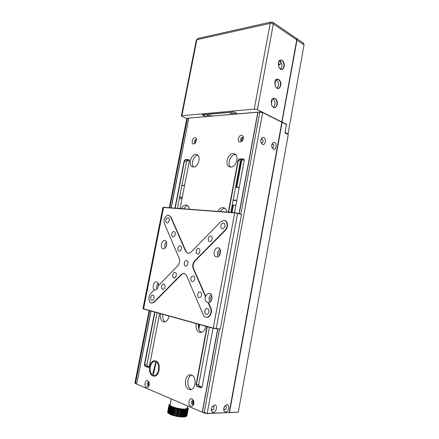 <?xml version="1.0" encoding="UTF-8"?>
<svg xmlns="http://www.w3.org/2000/svg" width="439" height="439" viewBox="0 0 439 439"><rect width="100%" height="100%" fill="white"/><g stroke="black" fill="none" stroke-linecap="round" stroke-linejoin="round"><path stroke-width="0.66" d="M220.29 329.08L241.466 214.589L237.779 213.453L234.541 212.844L162.929 207.427L142.966 308.622L213.107 328.054L220.29 329.08L213.228 328.306L143.13 308.864M163.171 207.263L234.739 212.668L237.653 213.211L241.466 214.589M194.691 260.843L195.092 260.925C193.149 263.257 192.655 265.847 193.61 268.69L193.209 268.613C192.255 265.771 192.748 263.175 194.691 260.843L225.015 230.168C228.022 227.353 227.611 220.976 224.411 220.34L220.757 221.635L190.894 252.282L187.881 253.451L185.719 251.492L188.04 253.473M156.63 281.833L156.586 281.827C153.546 281.147 151.729 288.659 154.61 290.003L154.21 289.943L150.742 293.504C147.965 296.1 148.552 302.883 151.598 303.036L153.946 302.054L181.312 274.37L184.133 273.272L186.471 275.379L203.252 314.774C203.916 316.256 204.892 317.09 206.176 317.271C209.474 317.847 212.289 311.789 210.457 308.024L208.081 302.592L208.487 302.652L210.863 308.079L210.457 308.024M184.369 273.321L181.312 274.37M186.114 251.58L170.99 217.069L168.516 215.247C165.695 214.803 162.94 220.554 164.455 223.703L179.178 258.258C180.061 261.013 179.578 263.526 177.718 265.809L158.243 285.8C157.799 288.615 156.657 290.064 154.819 290.146L154.21 289.943M170.606 216.965L185.719 251.492M195.092 260.925L225.41 230.277C228.417 227.462 228.006 221.086 224.806 220.455L224.527 220.373M193.61 268.69L205.781 296.473L205.375 296.413C204.667 299.563 205.375 301.598 207.499 302.531L208.081 302.592M193.209 268.613L205.375 296.413M206.517 317.315L206.582 317.32C209.88 317.896 212.696 311.844 210.863 308.079M151.949 303.086L154.352 302.109L181.713 274.446M218.172 247.865L218.353 247.898C222.397 248.54 220.477 257.781 216.471 256.919L216.356 256.903C212.295 256.288 214.15 247.086 218.172 247.865M170.99 217.069L168.927 215.324M205.781 296.473C206.588 294.328 207.817 293.296 209.469 293.378L209.628 293.406C213.458 293.976 212.383 302.811 208.487 302.652M156.586 281.827L156.696 281.849C157.93 282.233 158.589 283.407 158.666 285.366M164.801 240.495L164.927 240.517C168.291 241.016 166.507 249.456 163.187 248.726L163.105 248.71C159.73 248.233 161.464 239.837 164.801 240.495M186.613 260.651C184.298 260.129 183.206 265.771 185.565 266.067L185.571 266.067C187.881 266.621 188.995 260.964 186.635 260.656L186.613 260.651M180.188 245.851C177.976 245.401 176.868 250.823 179.107 251.146L179.161 251.157C181.373 251.635 182.503 246.191 180.264 245.862L180.188 245.851M198.521 248.485C196.156 248.008 195.02 253.61 197.413 253.962L197.473 253.972C199.827 254.477 200.991 248.864 198.604 248.501L198.521 248.485M193.275 276.01L193.242 276.005C190.861 275.467 189.802 281.185 192.222 281.542L192.277 281.553C194.658 282.079 195.695 276.334 193.275 276.01L193.242 276.005M175.04 272.476L175.013 272.471C172.785 271.96 171.737 277.492 174.003 277.827L174.053 277.832C176.286 278.331 177.307 272.773 175.04 272.476L175.013 272.471M163.791 283.967L163.714 283.956C161.574 283.501 160.597 288.889 162.759 289.252L162.853 289.274C164.998 289.713 165.953 284.302 163.791 283.967M173.998 231.572C171.879 231.188 170.755 236.418 172.884 236.758L172.982 236.775C175.095 237.186 176.242 231.94 174.113 231.594L173.998 231.572M210.775 235.962C208.371 235.534 207.186 241.088 209.595 241.494L209.727 241.521C212.13 241.977 213.338 236.407 210.929 235.99L210.775 235.962M200.189 291.957L200.096 291.94C197.66 291.441 196.672 297.187 199.125 297.609L199.246 297.631C201.688 298.114 202.648 292.341 200.189 291.957M152.849 295.145L152.728 295.123C150.676 294.723 149.759 299.974 151.823 300.369L151.96 300.391C154.018 300.786 154.912 295.507 152.849 295.145M168.016 217.793C165.986 217.475 164.85 222.518 166.88 222.869L167.018 222.897C169.048 223.242 170.2 218.183 168.175 217.821L168.016 217.793M223.402 223.067C220.949 222.688 219.709 228.192 222.145 228.659L222.348 228.692C224.79 229.103 226.058 223.583 223.632 223.105L223.402 223.067M207.378 308.524L207.208 308.496C204.717 308.041 203.806 313.814 206.297 314.302L206.495 314.34C208.991 314.774 209.869 308.974 207.378 308.524M158.183 283.133C156.696 284.867 156.295 286.865 156.97 289.125M158.627 284.708L157.881 287.501M166.787 243.502L166.035 246.806M166.436 241.911C164.757 243.7 164.29 245.758 165.026 248.09M211.154 294.41C208.816 296.682 208.426 299.261 209.985 302.136M211.927 296.062C210.276 297.422 210.04 298.997 211.219 300.786M220.597 250.729C218.863 251.942 218.507 253.473 219.538 255.322M219.95 249.045C217.464 251.108 216.888 253.61 218.216 256.552M274.869 82.148L274.88 82.071C275.884 76.249 281.893 79.876 280.697 85.49C279.319 89.287 277.53 89.578 275.341 86.362L274.869 82.148M275.538 86.763L276.839 88.151L278.085 88.415C279.248 88.168 280.016 87.174 280.389 85.435C280.697 82.752 280.038 80.792 278.414 79.552L277.113 79.283L275.012 81.533M271.329 101.42L271.346 101.332C272.356 95.488 278.419 98.912 277.212 104.559C275.714 108.532 273.87 108.773 271.675 105.289L271.329 101.42M271.884 105.766L273.327 107.341L274.463 107.577C275.697 107.352 276.515 106.326 276.905 104.504C277.218 101.81 276.554 99.872 274.907 98.693L273.711 98.446C272.712 98.61 271.971 99.379 271.494 100.74M278.381 62.996L278.397 62.925C279.385 57.13 285.35 60.955 284.154 66.536C282.886 70.169 281.169 70.498 278.99 67.535L278.381 62.996M279.171 67.869L280.329 69.077L281.673 69.367C282.771 69.104 283.501 68.144 283.846 66.481C284.159 63.803 283.506 61.822 281.893 60.533L280.499 60.231L278.513 62.431M284.993 132.841L288.264 134.575L284.971 132.968L286.48 124.599L281.745 122.119L296.759 39.872L296.265 38.286L272.904 22.34M206.067 116.565L202.039 114.749L233.757 111.896L237.779 113.833M281.865 122.037L257.435 109.673L254.252 109.086L181.883 115.715L181.378 115.918L182.026 116.478L186.805 118.557M273.442 107.401C275.692 104.449 275.527 101.612 272.948 98.896L272.784 98.819M280.62 69.23C282.601 66.316 282.365 63.523 279.923 60.851L279.588 60.675M277.042 88.255C279.155 85.325 278.957 82.51 276.449 79.816L276.191 79.689M233.91 111.967L202.62 114.897L206.275 116.549M237.543 113.849L233.888 112.093M235.913 113.992L231.221 113.185L230.14 113.619L230.854 114.431M212.427 116.017L207.932 115.243L206.983 115.616L207.751 116.423M134.91 383.017L136.595 383.911L135.08 383.329M150.873 311.053L136.732 383.911M187.113 118.278L188.671 118.184L186.811 118.535M188.792 118.234L171.106 207.817M169.18 404.785L169.509 404.538L169.882 405.669L172.467 407.03L170.99 414.811L170.601 414.4L171.951 407.288L172.467 407.03L173.4 407.365L171.918 415.151L171.534 414.762L172.889 407.639L173.4 407.365L174.415 407.688L172.939 415.486L172.565 415.107L173.921 407.974L174.415 407.688L175.507 407.99L174.025 415.793L173.674 415.437L175.029 408.297L175.507 407.99L176.643 408.27L175.166 416.079L174.843 415.738L176.198 408.594L176.643 408.27L177.817 408.528L176.341 416.337L176.055 416.007L177.405 408.863L177.817 408.528L179.008 408.747L177.532 416.556L177.285 416.249L178.635 409.104L179.008 408.747L180.193 408.934L178.717 416.743L180.193 408.934L181.351 409.077L179.88 416.885L181.071 409.466L181.351 409.077L182.465 409.186L181 416.984L182.24 409.587L182.465 409.186L183.518 409.247L182.053 417.039L183.348 409.664L183.518 409.247L184.495 409.269L183.03 417.05L184.495 409.269L187.689 408.725L187.963 407.974L187.409 407.348M169.02 404.983L170.294 404.116M167.72 412.397L168.999 405.257L169.399 405.054L167.703 412.457L169.13 405.559L169.569 405.351L167.912 412.786L169.416 405.883L169.882 405.669L168.499 413.302L169.844 406.223L170.332 405.998L168.779 413.489L169.07 413.664L170.42 406.574L170.925 406.338L169.421 413.856L169.772 414.032L171.122 406.931L171.638 406.684L170.189 414.224L170.601 414.4M168.104 413.055L167.786 412.611M183.03 417.05L185.34 416.809L186.526 416.249L185.34 416.809L183.03 417.05L177.532 416.556L170.99 414.811L168.066 412.951M168.779 413.489L168.499 413.302M169.421 413.856L169.07 413.664M170.189 414.224L169.772 414.032M183.979 416.792L185.373 409.241L185.763 409.653L184.424 416.759M184.808 416.721L186.141 409.175L186.526 409.571L185.192 416.666M185.516 416.606L186.789 409.066L187.162 409.45L185.834 416.529M186.092 416.446L187.31 408.912L187.662 409.28L186.339 416.348M186.696 416.128L187.689 408.725L188.018 409.077L186.696 416.128L187.93 408.506L188.227 408.835L186.904 415.876L188.271 408.714L188.018 408.254L188.254 408.687M177.532 416.556L177.927 416.359L179.277 409.214L179.008 408.747M178.717 416.743L179.15 416.54L180.5 409.395L180.193 408.934M179.88 416.885L180.341 416.671L181.686 409.538L181.351 409.077M181 416.984L181.483 416.765L182.827 409.631L182.465 409.186M182.053 417.039L182.558 416.809L183.897 409.686L183.518 409.247M183.54 416.809L184.879 409.691L184.495 409.269M176.341 416.337L176.697 416.139L178.047 408.994L177.817 408.528M175.166 416.079L176.643 408.27M174.025 415.793L175.507 407.99M172.939 415.486L174.415 407.688M171.918 415.151L173.4 407.365M170.99 414.811L172.467 407.03M168.17 413.154L167.917 412.786L168.274 413.132M167.66 412.292L168.999 405.257M170.151 404.857L170.123 405.005C169.63 406.843 182.295 409.911 186.136 408.857L187.272 408.089L187.672 405.938M186.849 409.516L186.526 409.571M186.141 409.62L185.763 409.653M185.313 409.68L184.879 409.691M184.38 409.697L183.897 409.686M182.558 416.809L183.041 416.814M183.348 409.664L182.827 409.631M181.483 416.765L182.004 416.792M182.24 409.587L181.686 409.538M180.341 416.671L180.895 416.721M181.071 409.466L180.5 409.395M179.15 416.54L179.727 416.606M179.864 409.307L179.277 409.214M177.927 416.359L178.514 416.446M178.635 409.104L178.047 408.994M176.697 416.139L177.285 416.249M177.405 408.863L176.824 408.742M175.474 415.881L176.055 416.007M176.198 408.594L175.633 408.457M174.278 415.596L174.843 415.738M175.029 408.297L174.492 408.144M173.136 415.283L173.674 415.437M173.921 407.974L173.416 407.815M172.066 414.943L172.565 415.107M172.889 407.639L172.428 407.469M171.078 414.592L171.534 414.762M171.951 407.288L171.539 407.118M171.122 406.931L170.771 406.761M170.42 406.574L170.129 406.404M152.849 373.589L153.151 374.302L153.507 373.907L155.922 363.322L155.62 362.619L152.849 373.589L153.573 373.605M152.695 375.866L154.062 376.201C159.555 376.7 161.349 362.998 156.07 361.056L154.857 360.765C149.392 360.172 147.433 373.693 152.695 375.866M239.035 213.639L257.83 112.23L258.17 112.137M257.83 112.23L188.852 118.053L258.247 112.104M136.716 384.12L202.555 412.303L136.716 384.12M188.803 118.173L171.237 207.828M151 311.092L136.721 383.966M202.269 412.001L217.651 329.02M207.257 326.654L196.431 384.542L196.996 386.002L201.106 387.588L202.121 386.721L213.003 328.246L202.116 386.781L200.897 387.824L196.787 386.232L196.112 384.476L206.939 326.567M228.335 212.18L238.042 160.279L239.26 158.967L243.524 158.913L244.271 160.213L234.514 212.646L244.254 160.273L243.629 159.192L239.37 159.242L238.355 160.334L228.653 212.202M174.952 208.108L184.188 160.822L185.231 159.626L188.77 159.582L189.363 160.767L180.078 208.498M189.396 160.438L188.88 159.834L185.34 159.878L184.473 160.872L175.243 208.13M159.648 313.484L149.331 366.516L148.294 367.487L144.903 366.175L144.376 364.617L154.638 312.096M154.923 312.173L144.667 364.672L145.111 365.972L148.645 367.311L149.222 366.878M196.211 323.598C195.52 328.081 196.645 331.011 199.597 332.389L200.277 332.515C203.153 332.394 205.018 330.315 205.869 326.27M198.532 324.24C198.005 328.163 198.982 330.885 201.463 332.411M160.559 313.731C159.878 317.929 160.828 320.646 163.407 321.88L163.939 321.979C166.507 321.869 168.203 319.905 169.031 316.08M162.858 314.368C162.342 317.891 163.099 320.382 165.13 321.847M155.68 361.763L154.797 361.588C149.792 361.056 148.195 373.567 153.085 375.164L154.089 375.367C159.121 375.817 160.581 363.168 155.68 361.763M191.574 375.054L190.444 374.84C184.824 374.363 183.376 387.577 188.88 389.398L190.169 389.645C195.816 390.019 197.078 376.651 191.574 375.054M191.689 375.098C186.789 376.453 186.487 387.818 191.349 389.404L191.388 389.415M241.412 135.36C238.174 135.366 236.851 142.412 240.149 142.126L242.174 141.023L243.409 138.109C243.425 136.348 242.762 135.431 241.412 135.36M243.239 139.075L242.591 137.456L242.185 137.391C240.391 138.345 240.034 139.536 241.104 140.968L242.69 140.326M243.091 137.923C241.812 138.587 241.368 139.607 241.741 140.996M194.943 137.714C192.178 137.709 190.91 144.228 193.725 143.97L195.125 143.323L196.584 139.503C196.409 138.323 195.86 137.731 194.943 137.714M196.584 140.37L195.728 139.586C194.153 140.502 193.835 141.61 194.779 142.911L195.646 142.746M196.507 140.134C195.525 140.793 195.168 141.704 195.432 142.867M147.723 380.618C145.1 379.367 143.729 386.38 146.417 387.357C147.301 387.664 148.064 387.269 148.706 386.161C149.375 384.718 149.425 383.274 148.848 381.826L147.723 380.618M149.134 382.671L148.327 382.128C146.878 383.082 146.741 384.312 147.905 385.815L149.035 385.343M148.953 382.429C148.206 383.472 148.168 384.526 148.837 385.579M192.073 398.903C188.973 397.443 187.541 405.071 190.696 406.234C192.03 406.646 193.028 405.954 193.698 404.171L193.659 400.851L192.073 398.903M193.895 401.921L192.573 400.494C190.954 401.542 190.833 402.881 192.222 404.517L192.617 404.593L193.906 403.112M193.22 400.725C192.271 401.948 192.282 403.156 193.253 404.341M157.069 312.771L146.933 364.76L147.378 366.055L149.26 366.779M209.425 327.253L198.73 384.559L199.301 386.018L202.017 387.061M189.385 160.619L187.409 160.636L186.537 161.629L177.438 208.3M244.276 160.048L241.439 160.076L240.424 161.162L230.865 212.372M189.308 209.205C189.028 206.994 188.128 205.639 186.608 205.139L186.043 205.04C184.177 205.04 182.613 206.226 181.345 208.596M187.722 205.726C186.213 205.968 184.929 206.988 183.859 208.788M195.849 154.435C190.888 154.226 187.826 165.629 192.512 166.864L193.412 167.012C198.346 167.363 201.539 155.878 196.87 154.594L195.849 154.435M197.94 155.285C193.709 155.258 190.422 164.263 193.654 167.001M226.842 212.064C226.486 209.743 225.465 208.3 223.769 207.729L223.05 207.603C220.932 207.598 219.176 208.854 217.788 211.373M224.916 208.3C223.116 208.454 221.591 209.546 220.334 211.565M233.197 153.645C227.627 153.43 224.318 165.36 229.531 166.853L230.678 167.05C236.198 167.429 239.672 155.422 234.492 153.859L233.197 153.645M235.589 154.55L235.408 154.55C230.557 154.341 226.853 164.104 230.645 167.05M257.995 112.214L259.883 111.923L262.714 112.45L281.827 122.245L262.846 112.653L259.696 112.071L257.995 112.214L239.195 213.689M229.191 412.556L207.137 413.565L204.173 413L202.428 412.073L207.345 413.401L229.191 412.556L281.827 122.245M274.589 142.565C273.349 142.165 272.443 142.845 271.878 144.607L271.939 147.411L273.365 149.293C276.12 150.692 277.388 143.685 274.589 142.565M271.917 147.328L272.789 147.855C274.205 146.895 274.304 145.66 273.08 144.157L271.862 144.661M263.729 137.561C262.308 137.138 261.342 137.95 260.826 140.003L260.898 142.198L262.467 144.42C265.332 145.874 266.643 138.724 263.729 137.561M260.931 142.307L261.924 142.966C263.384 141.984 263.477 140.721 262.209 139.19L260.859 139.843M214.611 404.961L212.18 406.668L211.368 408.714C211.088 411.003 211.713 412.232 213.244 412.408C216.493 412.457 217.914 404.703 214.611 404.961M211.318 408.983L212.377 410.196C214.194 409.17 214.567 407.858 213.502 406.267L212.218 406.602M226.93 404.654L224.779 406.042L223.742 408.758C223.638 410.767 224.258 411.826 225.602 411.947C228.719 411.996 230.096 404.407 226.93 404.654M223.742 408.78L224.724 409.785C226.475 408.764 226.837 407.474 225.8 405.927L224.697 406.163M223.852 408.133L224.362 406.723M211.357 408.753L212.097 406.794M260.854 141.978L260.799 140.184M271.763 146.593L271.741 145.408M217.815 329.036L202.428 412.073M193.555 401.092C192.65 402.064 192.655 403.018 193.583 403.962M149.156 382.797L149.073 385.217M231.32 212.405L232.686 205.095M236.017 187.244L241.066 160.186M232.055 212.46L233.422 205.139M236.753 187.266L241.823 160.07M198.829 329.151L199.696 324.564M229.103 412.627L238.3 412.205L229.196 412.512M282.096 122.382L229.498 412.545L229.202 412.484M281.811 122.218L286.48 124.599M238.3 412.205L288.264 134.575M234.525 154.665L235.688 154.643M198.702 324.289L198.351 326.177M199.251 324.437L198.554 328.142M198.977 324.366L198.417 327.324M278.315 63.457L280.17 64.593L280.724 61.575M280.17 64.593L278.293 64.89M287.803 134.213L288.011 133.999L285.103 132.896L285.18 132.616L288.011 133.999L304.057 44.838L303.563 43.263L296.572 38.495M285.032 132.622L286.48 124.467M296.413 38.402L297.016 40.048L281.964 122.185M286.651 124.456L281.882 121.921M271.329 104.016L272.175 99.412M274.863 84.749L275.703 80.183M275.719 80.156L274.869 84.787M272.191 99.39L271.335 104.054M279.83 68.693L281.262 68.479M281.19 68.588L279.923 68.775M232.654 205.09L233.274 205.134M232.231 205.068L235.875 205.298M239.184 187.524L235.529 187.398M184.523 185.637L181.878 185.543M181.905 185.39L184.556 185.477M235.562 187.228L239.217 187.349M232.637 205.342L232.204 205.205M236.769 200.508L233.12 200.305M182.223 197.457L179.584 197.309M179.628 197.073L182.273 197.221M233.169 200.047L236.819 200.25M179.414 198.176L181.938 198.938M237.653 213.211L216.186 328.871M143.531 309.023L163.599 207.241M234.739 212.668L213.228 328.306M225.41 230.277L225.015 230.168M154.352 302.109L153.946 302.054M196.326 40.108L197.874 38.473M254.252 109.086L270.194 23.366L196.864 39.708L181.883 115.715M296.759 39.872L273.332 23.942L270.194 23.366L271.22 21.999M257.435 109.673L273.332 23.942L272.855 22.307L271.17 22.01L197.824 38.484L196.337 40.053L181.378 115.918M149.589 310.697L135.453 383.582M187.513 118.168L169.789 207.713M155.938 363.048L155.258 363.02M201.523 387.588L200.897 387.824M199.301 386.018L196.787 386.232M198.73 384.559L196.112 384.476M243.524 158.913L244.046 159.362M240.424 161.162L238.042 160.279M239.26 158.967L241.439 160.076M188.77 159.582L189.176 159.944M185.231 159.626L187.409 160.636M148.788 367.289L148.294 367.487M184.188 160.822L186.537 161.629M147.378 366.055L144.903 366.175M144.376 364.617L146.933 364.76M240.797 214.183L259.883 111.923M207.137 413.565L262.714 112.45M204.173 413L219.511 329.212M304.057 44.838L296.737 39.998M206.582 317.32L206.176 317.271M152.004 303.091L151.598 303.036M186.816 118.497L169.317 207.68M149.128 310.571L134.905 383.044M167.649 412.177L168.988 405.148M170.123 405.005L171.281 398.919M193.813 401.619L193.659 400.851M193.835 403.408L193.698 404.171M149.073 382.44L148.848 381.826M148.958 385.585L148.706 386.161M196.601 140.134L196.584 139.503M195.459 142.982L195.125 143.323M243.261 138.872L243.409 138.109M242.597 140.436L242.174 141.023M187.771 381.897L188.309 379.049M198.362 325.683L198.626 324.267M229.076 162.589L229.581 159.928"/></g></svg>
